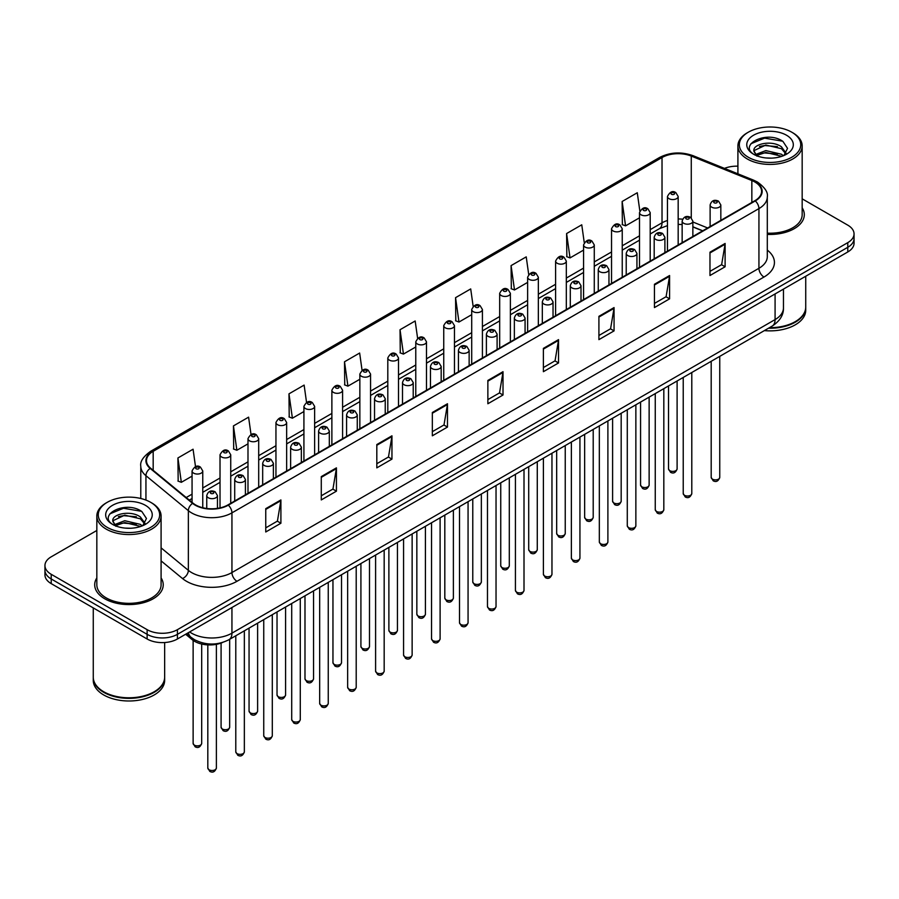 <?xml version="1.0" encoding="UTF-8"?>
<svg xmlns="http://www.w3.org/2000/svg" width="899" height="899" viewBox="0 0 899 899"><rect width="100%" height="100%" fill="white"/><g stroke="black" fill="none" stroke-linecap="round" stroke-linejoin="round"><path stroke-width="1.35" d="M702.591 230.874L692.859 226.941M222.727 642.414A21.419 12.361 180 0 1 192.195 639.672L185.621 634.256M96.834 577.911A34.263 19.778 0 0 0 94.698 584.788A34.263 19.778 0 0 0 104.734 598.779A34.263 19.778 0 0 0 142.076 603.072A34.263 19.778 0 0 0 163.225 584.788A34.263 19.778 0 0 0 161.09 577.911A34.263 19.778 0 0 1 163.225 584.788A34.263 19.778 0 0 1 142.076 603.072A34.263 19.778 0 0 1 104.734 598.779A34.263 19.778 0 0 1 94.698 584.788A34.263 19.778 0 0 1 96.834 577.911M754.902 182.025A22.846 13.193 180 0 1 761.588 191.352A22.846 13.193 180 0 1 754.902 200.679L227.897 504.935A22.846 13.193 180 0 1 193.038 503.17L150.627 468.21A22.846 13.193 180 0 1 146.492 460.648A22.846 13.193 180 0 1 153.178 451.32L662.024 157.539A22.846 13.193 180 0 1 691.275 156.066L751.845 180.542A22.846 13.193 180 0 1 754.902 182.025M755.295 181.789A23.419 13.519 0 0 0 752.171 180.272L691.612 155.797A23.419 13.519 0 0 0 661.619 157.303L152.774 451.084A23.419 13.519 0 0 0 150.155 468.401L192.566 503.361A23.419 13.519 0 0 0 228.301 505.171L755.295 200.915A23.419 13.519 0 0 0 755.295 181.789M96.834 530.477L51.221 556.818A21.419 12.361 0 0 0 44.95 565.561L44.95 574.877A21.419 12.361 0 0 0 51.221 583.631L147.133 638.998L147.133 634.334A21.419 12.361 0 0 0 177.418 634.334L847.779 247.304A21.419 12.361 0 0 0 854.05 238.561A21.419 12.361 0 0 1 847.779 247.304L177.418 634.334A21.419 12.361 0 0 1 147.133 634.334L51.221 578.967L147.133 634.334L147.133 629.671A21.419 12.361 0 0 0 177.418 629.671L847.779 242.64A21.419 12.361 0 0 0 854.05 233.897A21.419 12.361 0 0 0 847.779 225.155L802.166 198.825M44.95 570.224A21.419 12.361 0 0 0 51.221 578.967A21.419 12.361 0 0 1 44.95 570.224M265.756 508.665L265.756 531.983L280.904 523.24L280.904 499.923L265.756 508.665M265.756 527.848L277.42 521.117L280.836 500.698A5.709 3.293 -120 0 0 280.904 499.923M277.319 521.173L280.904 523.24M321.28 476.605L321.28 499.923L336.428 491.18L336.428 467.862L321.28 476.605M321.28 495.787L332.945 489.056L336.361 468.637A5.709 3.293 -120 0 0 336.428 467.862M332.844 489.112L336.428 491.18M376.816 444.556L376.816 467.862L391.953 459.119L391.953 435.813L376.816 444.556M376.816 463.727L388.469 456.995L391.897 436.588A5.709 3.293 -120 0 0 391.953 435.813M388.368 457.052L391.953 459.119M432.34 412.495L432.34 435.813L447.477 427.07L447.477 403.752L432.34 412.495M432.34 431.677L444.005 424.935L447.421 404.528A5.709 3.293 -120 0 0 447.477 403.752M443.904 425.002L447.477 427.07M709.974 252.203L709.974 275.521L725.111 266.778L725.111 243.46L709.974 252.203M709.974 271.386L721.639 264.643L725.055 244.236A5.709 3.293 -120 0 0 725.111 243.46M721.526 264.711L725.111 266.778M654.438 284.264L654.438 307.582L669.586 298.839L669.586 275.521L654.438 284.264M654.438 303.435L666.103 296.704L669.53 276.296A5.709 3.293 -120 0 0 669.586 275.521M666.002 296.76L669.586 298.839M598.914 316.324L598.914 339.631L614.062 330.888L614.062 307.582L598.914 316.324M598.914 335.496L610.578 328.764L613.995 308.346A5.709 3.293 -120 0 0 614.062 307.582M610.477 328.82L614.062 330.888M543.389 348.374L543.389 371.692L558.537 362.949L558.537 339.631L543.389 348.374M543.389 367.556L555.054 360.825L558.47 340.406A5.709 3.293 -120 0 0 558.537 339.631M554.953 360.881L558.537 362.949M487.865 380.434L487.865 403.752L503.013 395.009L503.013 371.692L487.865 380.434M487.865 399.617L499.529 392.885L502.946 372.467A5.709 3.293 -120 0 0 503.013 371.692M499.428 392.942L503.013 395.009M767.296 234.392A34.263 19.778 0 0 0 804.302 214.67A34.263 19.778 0 0 0 802.166 207.781A34.263 19.778 0 0 1 804.302 214.67A34.263 19.778 0 0 1 767.296 234.392M737.91 166.18A21.419 12.361 0 0 0 724.482 168.383M44.95 565.561A21.419 12.361 0 0 0 51.221 574.304L147.133 629.671M306.548 402.381L304.12 385.098L288.972 393.841L289.22 417.012M251.023 434.487L248.596 417.158L233.448 425.901L233.695 449.073M195.51 466.637L193.071 449.219L177.923 457.962L178.171 481.134M473.144 306.312L470.705 288.927L455.557 297.67L455.804 320.842M528.691 274.42L526.23 256.867L511.082 265.61L511.329 288.781M584.249 242.618L581.754 224.806L566.606 233.549L566.853 256.721M639.841 210.973L637.279 192.746L622.142 201.488L622.378 224.671M362.072 370.309L359.645 353.037L344.508 361.78L344.744 384.963M417.608 338.282L415.169 320.988L400.033 329.731L400.28 352.902M400.033 329.731L403.449 354.082L415.776 346.969M403.449 354.082L400.033 352.813M455.557 297.67L458.973 322.033L471.705 314.672M458.973 322.033L455.557 320.752M511.082 265.61L514.498 289.972L527.634 282.387M514.498 289.972L511.082 288.691M566.606 233.549L570.033 257.912L583.563 250.091M570.033 257.912L566.606 256.631M622.142 201.488L625.558 225.851L639.504 217.805M625.558 225.851L622.142 224.581M344.508 361.78L347.924 386.143L359.847 379.266M347.924 386.143L344.508 384.862M288.972 393.841L292.4 418.204L303.918 411.551M292.4 418.204L288.972 416.922M233.448 425.901L236.864 450.264L247.989 443.848M236.864 450.264L233.448 448.983M177.923 457.962L181.34 482.313L192.06 476.133M181.34 482.313L177.923 481.044M147.133 638.998A21.419 12.361 0 0 0 177.418 638.998L847.779 251.967A21.419 12.361 0 0 0 854.05 243.224L854.05 233.897M748.339 157.258A30.701 17.722 0 0 0 791.749 157.258A30.701 17.722 0 0 0 791.749 132.187L792.761 132.771A32.128 18.542 0 0 1 802.166 145.885A32.128 18.542 0 0 1 782.332 163.022A32.128 18.542 0 0 1 747.327 158.999A32.128 18.542 0 0 1 737.91 145.885A32.128 18.542 0 0 1 747.327 132.771L748.339 132.187A30.701 17.722 0 0 0 748.339 157.258M767.296 233.144A32.128 18.542 0 0 0 802.166 214.67L802.166 145.885M769.465 327.663A35.69 20.61 0 0 0 795.278 321.628A35.69 20.61 0 0 0 805.729 307.053L805.729 276.24M769.319 327.742A35.342 20.396 0 0 0 795.031 321.775A35.342 20.396 0 0 0 795.154 321.696M768.488 328.225A35.69 20.61 0 0 0 805.729 307.638A35.69 20.61 0 0 0 805.729 307.346M764.364 330.607A35.69 20.61 0 0 0 805.729 310.256L805.729 307.638M766.139 157.966L771.578 158.134M755.475 154.549L765.858 150.594L781.456 154.235L783.344 155.752M756.43 155.549L765.858 152.437L781.793 156.325M753.901 150.65L756.576 155.684M753.935 151.144C752.193 143.964 771.893 139.693 781.456 146.829L786.086 153.235M754.003 151.594L754.452 150.391L765.858 145.042L781.456 148.683L785.726 153.718M783.894 155.527L787.535 148.357L782.928 141.413C766.589 129.67 737.573 145.144 754.328 154.628L755.16 155.134M786.501 135.221A23.273 13.44 0 0 0 753.576 135.221A23.273 13.44 0 0 0 753.576 154.223A23.273 13.44 0 0 0 786.501 154.223A23.273 13.44 0 0 0 786.501 135.221M756.924 156.156L753.969 151.414M792.761 132.771L791.749 132.187A30.701 17.722 0 0 0 748.339 132.187M750.923 143.75L764.588 138.143L782.613 141.199M759.464 146.47L764.588 145.537L777.455 146.638M759.464 153.875L764.588 152.942L777.455 154.044M107.251 527.376A30.701 17.722 0 0 0 150.661 527.376A30.701 17.722 0 0 0 150.661 502.316L151.673 502.901A32.128 18.542 0 0 1 161.09 516.015A32.128 18.542 0 0 1 141.255 533.141A32.128 18.542 0 0 1 106.239 529.129A32.128 18.542 0 0 1 96.834 516.015A32.128 18.542 0 0 1 106.239 502.901L107.251 502.316A30.701 17.722 0 0 0 107.251 527.376M96.834 516.015L96.834 584.788A32.128 18.542 0 0 0 106.239 597.902A32.128 18.542 0 0 0 141.255 601.925A32.128 18.542 0 0 0 161.09 584.788L161.09 516.015M154.077 691.825A35.342 20.396 0 0 1 153.943 691.893A35.342 20.396 0 0 1 103.969 691.893L103.722 691.747A35.69 20.61 0 0 0 154.201 691.747A35.69 20.61 0 0 0 164.652 677.183L164.652 642.538M93.271 677.464A35.69 20.61 0 0 0 93.271 677.756A35.69 20.61 0 0 0 103.722 692.331A35.69 20.61 0 0 0 142.615 696.804A35.69 20.61 0 0 0 164.652 677.756A35.69 20.61 0 0 0 164.652 677.464M93.271 677.756L93.271 680.386A35.69 20.61 0 0 0 103.722 694.961A35.69 20.61 0 0 0 142.615 699.422A35.69 20.61 0 0 0 164.652 680.386L164.652 677.756M125.062 528.095L130.501 528.252M114.387 524.679L124.781 520.712L140.368 524.364L142.256 525.87M115.342 525.679L124.781 522.566L140.716 526.443M112.825 520.768L115.488 525.803M112.858 521.274C111.116 514.082 130.816 509.812 140.368 516.959L145.009 523.364M112.926 521.712L113.375 520.521L124.781 515.161L140.368 518.802L144.638 523.836M142.806 525.645L146.458 518.487L141.84 511.531C125.512 499.799 96.485 515.262 113.252 524.746L114.083 525.263M145.424 505.339A23.273 13.44 0 0 0 112.499 505.339A23.273 13.44 0 0 0 112.499 524.353A23.273 13.44 0 0 0 145.424 524.353A23.273 13.44 0 0 0 145.424 505.339M115.847 526.275L112.892 521.532M93.271 607.904L93.271 677.183A35.69 20.61 0 0 0 103.722 691.747L103.969 691.893M151.673 502.901L150.661 502.316A30.701 17.722 0 0 0 107.251 502.316M109.847 513.868L123.511 508.261L141.525 511.329M118.387 516.599L123.511 515.666L136.378 516.768M118.387 523.993L123.511 523.072L136.378 524.173M192.195 638.2L192.195 639.672M767.296 250.102A35.69 20.61 180 0 1 763.981 277.038L236.988 581.293A7.136 4.124 60 0 1 231.942 572.551L758.936 268.295A28.554 16.485 0 0 0 767.296 256.631L767.296 196.948A28.554 16.485 180 0 1 758.936 208.602A7.136 4.124 -120 0 0 755.295 200.915M236.988 581.293A35.69 20.61 180 0 1 186.509 581.293A35.69 20.61 180 0 1 182.508 578.54L161.09 560.875M192.566 503.361A7.136 4.776 129.5 0 0 188.352 510.666L188.352 570.348A28.554 16.485 0 0 0 191.554 572.551A28.554 16.485 0 0 0 231.942 572.551L231.942 512.868A28.554 16.485 180 0 1 188.352 510.666L145.941 475.695A28.554 16.485 180 0 1 140.783 466.233L140.783 498.484M767.296 196.948C768.252 192.487 764.97 187.509 757.452 182.025L753.699 180.205A7.136 3.349 112 0 0 752.171 180.272M753.699 180.205L693.14 155.718C681.307 151.526 670.081 152.133 659.461 157.539A7.136 4.124 60 0 1 661.619 157.303M152.774 451.084A7.136 4.124 -120 0 0 150.627 451.309C143.211 456.636 139.929 461.614 140.783 466.233M150.155 468.401A7.136 4.776 129.5 0 0 145.941 475.695L145.941 500.08M693.14 155.718A7.136 3.349 112 0 0 691.612 155.797M228.301 505.171A7.136 4.124 60 0 1 231.942 512.868L758.936 208.602L758.936 268.295A7.136 4.124 60 0 0 763.981 277.038M177.418 629.671L177.418 638.998M847.779 242.64L847.779 251.967M51.221 574.304L51.221 583.631M161.09 547.862L188.352 570.348A7.136 4.776 -50.5 0 1 182.508 578.54M153.178 451.32L153.178 470.323M751.845 180.542L751.845 202.432M691.275 156.066L691.275 217.794M707.637 227.964L692.859 221.986M682.611 219.21A22.846 13.193 0 0 0 678.172 218.963M667.463 220.502A22.846 13.193 0 0 0 662.024 222.817L650.202 229.65M662.024 157.539L662.024 222.817A12.844 7.417 60 0 1 659.36 228.706L650.202 233.987M639.504 235.83L622.243 245.787M611.534 251.967L594.273 261.935M583.563 268.116L566.314 278.083M555.604 284.264L538.344 294.231M527.634 300.412L510.385 310.369M499.675 316.549L482.415 326.517M471.705 332.697L454.456 342.665M443.746 348.846L426.486 358.813M415.776 364.994L398.515 374.95M387.806 381.142L370.557 391.099M359.847 397.279L342.586 407.247M331.877 413.428L314.628 423.395M303.918 429.576L286.657 439.532M275.948 445.724L258.698 455.681M247.989 461.861L230.728 471.829M220.019 478.01L202.758 487.977M192.06 494.158L186.194 497.54M702.748 230.785L693.837 227.177A12.844 6.023 -68 0 1 692.859 226.537M487.865 381.176L502.946 372.467M543.389 349.115L558.47 340.406M598.914 317.055L613.995 308.346M654.438 285.005L669.53 276.296M709.974 252.945L725.055 244.236M432.34 413.237L447.421 404.528M376.816 445.286L391.897 436.588M321.28 477.347L336.361 468.637M265.756 509.407L280.836 500.698M189.633 631.941A28.554 16.485 0 0 0 191.554 633.166A28.554 16.485 0 0 0 231.942 633.166L775.084 319.583A28.554 16.485 0 0 0 783.456 307.93C783.658 315.01 779.883 321.078 772.129 326.123L228.975 639.706A14.283 8.248 60 0 0 231.942 633.166L231.942 607.522M775.084 293.939L775.084 319.583A14.283 8.248 60 0 1 772.129 326.123M188.475 632.615A14.283 9.552 129.5 0 0 190.97 637.256L186.632 633.683M719.751 477.403C718.346 481.257 716.155 482.381 713.188 480.785L711.188 477.403A4.281 2.472 0 0 0 712.446 479.145A4.281 2.472 0 0 0 717.11 479.684A4.281 2.472 0 0 0 719.751 477.403L719.751 356.364M711.682 207.152A5.349 3.09 180 0 1 710.12 204.961C711.491 200.567 714.289 199.297 718.515 201.14L720.829 204.961A5.349 3.09 180 0 1 717.526 207.815A5.349 3.09 180 0 1 711.682 207.152M716.739 201.32A1.787 1.034 0 0 0 714.211 201.32A1.787 1.034 0 0 0 714.211 202.781A1.787 1.034 0 0 0 716.739 202.781A1.787 1.034 0 0 0 716.739 201.32M669.789 470.671A4.281 2.472 0 0 0 674.452 471.2A4.281 2.472 0 0 0 677.104 468.918C675.688 472.773 673.497 473.897 670.53 472.301L668.53 468.918A4.281 2.472 0 0 0 669.789 470.671M678.172 244.977L678.172 196.476A5.349 3.09 180 0 1 674.868 199.331A5.349 3.09 180 0 1 669.036 198.668A5.349 3.09 180 0 1 667.463 196.476L667.463 251.158M671.553 194.296A1.787 1.034 0 0 0 674.081 194.296A1.787 1.034 0 0 0 674.081 192.835A1.787 1.034 0 0 0 671.553 192.835A1.787 1.034 0 0 0 671.553 194.296M691.792 493.54C690.376 497.394 688.184 498.529 685.218 496.933L683.229 493.54A4.281 2.472 0 0 0 684.476 495.293A4.281 2.472 0 0 0 689.151 495.832A4.281 2.472 0 0 0 691.792 493.54L691.792 372.501M683.723 223.289A5.349 3.09 180 0 1 682.15 221.109C683.521 216.715 686.319 215.445 690.556 217.288L692.859 221.109A5.349 3.09 180 0 1 689.555 223.963A5.349 3.09 180 0 1 683.723 223.289M688.769 217.468A1.787 1.034 0 0 0 686.24 217.468A1.787 1.034 0 0 0 686.24 218.918A1.787 1.034 0 0 0 688.769 218.918A1.787 1.034 0 0 0 688.769 217.468M663.822 509.688C662.417 513.543 660.226 514.666 657.248 513.071L655.259 509.688A4.281 2.472 0 0 0 656.517 511.441A4.281 2.472 0 0 0 661.181 511.981A4.281 2.472 0 0 0 663.822 509.688L663.822 388.649M655.753 239.437A5.349 3.09 180 0 1 654.191 237.257C655.551 232.863 658.36 231.582 662.585 233.437L664.9 237.257A5.349 3.09 180 0 1 661.597 240.112A5.349 3.09 180 0 1 655.753 239.437M660.799 233.605A1.787 1.034 0 0 0 658.282 233.605A1.787 1.034 0 0 0 658.282 235.066A1.787 1.034 0 0 0 660.799 235.066A1.787 1.034 0 0 0 660.799 233.605M635.863 525.836C634.447 529.691 632.255 530.815 629.289 529.219L627.288 525.836A4.281 2.472 0 0 0 628.547 527.589A4.281 2.472 0 0 0 633.211 528.118A4.281 2.472 0 0 0 635.863 525.836L635.863 404.797M627.794 255.586A5.349 3.09 180 0 1 626.221 253.394C627.592 249.001 630.39 247.731 634.627 249.574L636.93 253.394A5.349 3.09 180 0 1 633.626 256.249A5.349 3.09 180 0 1 627.794 255.586M632.84 249.753A1.787 1.034 0 0 0 630.311 249.753A1.787 1.034 0 0 0 630.311 251.214A1.787 1.034 0 0 0 632.84 251.214A1.787 1.034 0 0 0 632.84 249.753M607.893 541.985C606.488 545.839 604.297 546.963 601.319 545.367L599.33 541.985A4.281 2.472 0 0 0 600.588 543.726A4.281 2.472 0 0 0 605.252 544.266A4.281 2.472 0 0 0 607.893 541.985L607.893 420.946M599.824 271.734A5.349 3.09 180 0 1 598.262 269.543C599.622 265.149 602.431 263.879 606.656 265.722L608.96 269.543A5.349 3.09 180 0 1 605.656 272.397A5.349 3.09 180 0 1 599.824 271.734M604.87 265.902A1.787 1.034 0 0 0 602.352 265.902A1.787 1.034 0 0 0 602.352 267.363A1.787 1.034 0 0 0 604.87 267.363A1.787 1.034 0 0 0 604.87 265.902M641.819 486.808A4.281 2.472 0 0 0 646.493 487.348A4.281 2.472 0 0 0 649.134 485.067C647.73 488.921 645.538 490.045 642.56 488.449L640.571 485.067A4.281 2.472 0 0 0 641.819 486.808M650.202 261.115L650.202 212.625A5.349 3.09 180 0 1 646.898 215.479A5.349 3.09 180 0 1 641.066 214.816A5.349 3.09 180 0 1 639.504 212.625L639.504 267.306M643.594 210.445A1.787 1.034 0 0 0 646.111 210.445A1.787 1.034 0 0 0 646.111 208.984A1.787 1.034 0 0 0 643.594 208.984A1.787 1.034 0 0 0 643.594 210.445M613.86 502.957A4.281 2.472 0 0 0 618.523 503.496A4.281 2.472 0 0 0 621.175 501.215C619.759 505.058 617.568 506.193 614.601 504.597L612.601 501.215A4.281 2.472 0 0 0 613.86 502.957M622.243 277.263L622.243 228.773A5.349 3.09 180 0 1 618.939 231.627A5.349 3.09 180 0 1 613.107 230.953A5.349 3.09 180 0 1 611.534 228.773L611.534 283.443M615.624 226.582A1.787 1.034 0 0 0 618.152 226.582A1.787 1.034 0 0 0 618.152 225.132A1.787 1.034 0 0 0 615.624 225.132A1.787 1.034 0 0 0 615.624 226.582M585.89 519.105A4.281 2.472 0 0 0 590.564 519.644A4.281 2.472 0 0 0 593.205 517.352C591.8 521.206 589.609 522.33 586.631 520.735L584.642 517.352A4.281 2.472 0 0 0 585.89 519.105M594.273 293.411L594.273 244.921A5.349 3.09 180 0 1 590.969 247.776A5.349 3.09 180 0 1 585.137 247.101A5.349 3.09 180 0 1 583.563 244.921L583.563 299.592M587.665 242.73A1.787 1.034 0 0 0 590.182 242.73A1.787 1.034 0 0 0 590.182 241.269A1.787 1.034 0 0 0 587.665 241.269A1.787 1.034 0 0 0 587.665 242.73M579.934 558.133C578.518 561.976 576.326 563.111 573.36 561.515L571.359 558.133A4.281 2.472 0 0 0 572.618 559.875A4.281 2.472 0 0 0 577.282 560.414A4.281 2.472 0 0 0 579.934 558.133L579.934 437.083M571.865 287.871A5.349 3.09 180 0 1 570.292 285.691C571.663 281.297 574.461 280.027 578.698 281.87L581.001 285.691A5.349 3.09 180 0 1 577.697 288.545A5.349 3.09 180 0 1 571.865 287.871M576.911 282.05A1.787 1.034 0 0 0 574.382 282.05A1.787 1.034 0 0 0 574.382 283.5A1.787 1.034 0 0 0 576.911 283.5A1.787 1.034 0 0 0 576.911 282.05M551.964 574.27C550.559 578.124 548.368 579.248 545.39 577.652L543.401 574.27A4.281 2.472 0 0 0 544.648 576.023A4.281 2.472 0 0 0 549.323 576.562A4.281 2.472 0 0 0 551.964 574.27L551.964 453.231M543.895 304.019A5.349 3.09 180 0 1 542.322 301.839C543.693 297.445 546.491 296.164 550.727 298.019L553.031 301.839A5.349 3.09 180 0 1 549.727 304.694A5.349 3.09 180 0 1 543.895 304.019M548.941 298.187A1.787 1.034 0 0 0 546.423 298.187A1.787 1.034 0 0 0 546.423 299.648A1.787 1.034 0 0 0 548.941 299.648A1.787 1.034 0 0 0 548.941 298.187M524.005 590.418C522.589 594.273 520.397 595.396 517.431 593.801L515.43 590.418A4.281 2.472 0 0 0 516.689 592.171A4.281 2.472 0 0 0 521.353 592.699A4.281 2.472 0 0 0 524.005 590.418L524.005 469.379M515.925 320.168A5.349 3.09 180 0 1 514.363 317.976C515.734 313.582 518.532 312.313 522.757 314.156L525.072 317.976A5.349 3.09 180 0 1 521.768 320.831A5.349 3.09 180 0 1 515.925 320.168M520.982 314.335A1.787 1.034 0 0 0 518.453 314.335A1.787 1.034 0 0 0 518.453 315.796A1.787 1.034 0 0 0 520.982 315.796A1.787 1.034 0 0 0 520.982 314.335M557.931 535.253A4.281 2.472 0 0 0 562.594 535.782A4.281 2.472 0 0 0 565.235 533.5C563.83 537.355 561.639 538.479 558.672 536.883L556.672 533.5A4.281 2.472 0 0 0 557.931 535.253M566.314 309.559L566.314 261.058A5.349 3.09 180 0 1 563.01 263.924A5.349 3.09 180 0 1 557.166 263.25A5.349 3.09 180 0 1 555.604 261.058L555.604 315.74M559.695 258.878A1.787 1.034 0 0 0 562.223 258.878A1.787 1.034 0 0 0 562.223 257.417A1.787 1.034 0 0 0 559.695 257.417A1.787 1.034 0 0 0 559.695 258.878M529.961 551.39A4.281 2.472 0 0 0 534.635 551.93A4.281 2.472 0 0 0 537.276 549.649C535.86 553.503 533.669 554.627 530.702 553.031L528.713 549.649A4.281 2.472 0 0 0 529.961 551.39M538.344 325.696L538.344 277.207A5.349 3.09 180 0 1 535.04 280.061A5.349 3.09 180 0 1 529.208 279.398A5.349 3.09 180 0 1 527.634 277.207L527.634 331.888M531.725 275.027A1.787 1.034 0 0 0 534.253 275.027A1.787 1.034 0 0 0 534.253 273.566A1.787 1.034 0 0 0 531.725 273.566A1.787 1.034 0 0 0 531.725 275.027M502.002 567.539A4.281 2.472 0 0 0 506.665 568.078A4.281 2.472 0 0 0 509.306 565.797C507.901 569.64 505.71 570.775 502.732 569.179L500.743 565.797A4.281 2.472 0 0 0 502.002 567.539M510.385 341.845L510.385 293.355A5.349 3.09 180 0 1 507.081 296.209A5.349 3.09 180 0 1 501.237 295.535A5.349 3.09 180 0 1 499.675 293.355L499.675 348.025M503.766 291.164A1.787 1.034 0 0 0 506.283 291.164A1.787 1.034 0 0 0 506.283 289.714A1.787 1.034 0 0 0 503.766 289.714A1.787 1.034 0 0 0 503.766 291.164M496.034 606.567C494.619 610.421 492.427 611.545 489.461 609.949L487.472 606.567A4.281 2.472 0 0 0 488.719 608.308A4.281 2.472 0 0 0 493.394 608.848A4.281 2.472 0 0 0 496.034 606.567L496.034 485.527M487.966 336.316A5.349 3.09 180 0 1 486.393 334.125C487.764 329.731 490.562 328.461 494.798 330.304L497.102 334.125A5.349 3.09 180 0 1 493.798 336.979A5.349 3.09 180 0 1 487.966 336.316M493.012 330.484A1.787 1.034 0 0 0 490.483 330.484A1.787 1.034 0 0 0 490.483 331.945A1.787 1.034 0 0 0 493.012 331.945A1.787 1.034 0 0 0 493.012 330.484M468.064 622.715C466.66 626.558 464.468 627.693 461.49 626.097L459.501 622.715A4.281 2.472 0 0 0 460.76 624.457A4.281 2.472 0 0 0 465.424 624.996A4.281 2.472 0 0 0 468.064 622.715L468.064 501.664M459.996 352.453A5.349 3.09 180 0 1 458.434 350.273C459.805 345.879 462.603 344.609 466.828 346.452L469.143 350.273A5.349 3.09 180 0 1 465.839 353.127A5.349 3.09 180 0 1 459.996 352.453M465.053 346.632A1.787 1.034 0 0 0 462.524 346.632A1.787 1.034 0 0 0 462.524 348.082A1.787 1.034 0 0 0 465.053 348.082A1.787 1.034 0 0 0 465.053 346.632M440.105 638.852C438.69 642.706 436.498 643.83 433.532 642.234L431.542 638.852A4.281 2.472 0 0 0 432.79 640.605A4.281 2.472 0 0 0 437.465 641.144A4.281 2.472 0 0 0 440.105 638.852L440.105 517.813M432.037 368.601A5.349 3.09 180 0 1 430.464 366.421C431.835 362.027 434.633 360.746 438.869 362.6L441.173 366.421A5.349 3.09 180 0 1 437.869 369.275A5.349 3.09 180 0 1 432.037 368.601M437.083 362.769A1.787 1.034 0 0 0 434.554 362.769A1.787 1.034 0 0 0 434.554 364.23A1.787 1.034 0 0 0 437.083 364.23A1.787 1.034 0 0 0 437.083 362.769M412.135 655C410.731 658.855 408.539 659.978 405.561 658.383L403.572 655A4.281 2.472 0 0 0 404.831 656.753A4.281 2.472 0 0 0 409.494 657.281A4.281 2.472 0 0 0 412.135 655L412.135 533.961M404.067 384.75A5.349 3.09 180 0 1 402.505 382.558C403.865 378.164 406.674 376.895 410.899 378.737L413.214 382.558A5.349 3.09 180 0 1 409.899 385.424A5.349 3.09 180 0 1 404.067 384.75M409.112 378.917A1.787 1.034 0 0 0 406.595 378.917A1.787 1.034 0 0 0 406.595 380.378A1.787 1.034 0 0 0 409.112 380.378A1.787 1.034 0 0 0 409.112 378.917M384.176 671.148C382.76 675.003 380.569 676.127 377.602 674.531L375.602 671.148A4.281 2.472 0 0 0 376.861 672.89A4.281 2.472 0 0 0 381.524 673.43A4.281 2.472 0 0 0 384.176 671.148L384.176 550.109M376.108 400.898A5.349 3.09 180 0 1 374.535 398.707C375.906 394.313 378.704 393.043 382.94 394.886L385.244 398.707A5.349 3.09 180 0 1 381.94 401.561A5.349 3.09 180 0 1 376.108 400.898M381.154 395.066A1.787 1.034 0 0 0 378.625 395.066A1.787 1.034 0 0 0 378.625 396.526A1.787 1.034 0 0 0 381.154 396.526A1.787 1.034 0 0 0 381.154 395.066M474.031 583.687A4.281 2.472 0 0 0 478.695 584.226A4.281 2.472 0 0 0 481.347 581.934C479.931 585.788 477.74 586.923 474.773 585.316L472.773 581.934A4.281 2.472 0 0 0 474.031 583.687M482.415 357.993L482.415 309.503A5.349 3.09 180 0 1 479.111 312.358A5.349 3.09 180 0 1 473.279 311.683A5.349 3.09 180 0 1 471.705 309.503L471.705 364.174M475.796 307.312A1.787 1.034 0 0 0 478.324 307.312A1.787 1.034 0 0 0 478.324 305.851A1.787 1.034 0 0 0 475.796 305.851A1.787 1.034 0 0 0 475.796 307.312M446.073 599.835A4.281 2.472 0 0 0 450.736 600.363A4.281 2.472 0 0 0 453.377 598.082C451.972 601.937 449.781 603.06 446.803 601.465L444.814 598.082A4.281 2.472 0 0 0 446.073 599.835M454.456 374.141L454.456 325.64A5.349 3.09 180 0 1 451.141 328.506A5.349 3.09 180 0 1 445.308 327.832A5.349 3.09 180 0 1 443.746 325.64L443.746 380.322M447.837 323.46A1.787 1.034 0 0 0 450.354 323.46A1.787 1.034 0 0 0 450.354 321.999A1.787 1.034 0 0 0 447.837 321.999A1.787 1.034 0 0 0 447.837 323.46M418.102 615.972A4.281 2.472 0 0 0 422.766 616.512A4.281 2.472 0 0 0 425.418 614.231C424.002 618.085 421.811 619.209 418.844 617.613L416.844 614.231A4.281 2.472 0 0 0 418.102 615.972M426.486 390.278L426.486 341.789A5.349 3.09 180 0 1 423.182 344.643A5.349 3.09 180 0 1 417.35 343.98A5.349 3.09 180 0 1 415.776 341.789L415.776 396.47M419.867 339.608A1.787 1.034 0 0 0 422.395 339.608A1.787 1.034 0 0 0 422.395 338.148A1.787 1.034 0 0 0 419.867 338.148A1.787 1.034 0 0 0 419.867 339.608M390.132 632.121A4.281 2.472 0 0 0 394.807 632.66A4.281 2.472 0 0 0 397.448 630.379C396.043 634.222 393.852 635.357 390.874 633.761L388.885 630.379A4.281 2.472 0 0 0 390.132 632.121M398.515 406.427L398.515 357.937A5.349 3.09 180 0 1 395.212 360.791A5.349 3.09 180 0 1 389.379 360.117A5.349 3.09 180 0 1 387.806 357.937L387.806 412.607M391.908 355.746A1.787 1.034 0 0 0 394.425 355.746A1.787 1.034 0 0 0 394.425 354.296A1.787 1.034 0 0 0 391.908 354.296A1.787 1.034 0 0 0 391.908 355.746M362.173 648.269A4.281 2.472 0 0 0 366.837 648.808A4.281 2.472 0 0 0 369.489 646.516C368.073 650.37 365.882 651.505 362.915 649.898L360.915 646.516A4.281 2.472 0 0 0 362.173 648.269M370.557 422.575L370.557 374.085A5.349 3.09 180 0 1 367.253 376.939A5.349 3.09 180 0 1 361.409 376.265A5.349 3.09 180 0 1 359.847 374.085L359.847 428.756M363.938 371.894A1.787 1.034 0 0 0 366.466 371.894A1.787 1.034 0 0 0 366.466 370.444A1.787 1.034 0 0 0 363.938 370.444A1.787 1.034 0 0 0 363.938 371.894M356.206 687.297C354.802 691.14 352.61 692.275 349.632 690.679L347.643 687.297A4.281 2.472 0 0 0 348.891 689.039A4.281 2.472 0 0 0 353.565 689.578A4.281 2.472 0 0 0 356.206 687.297L356.206 566.246M348.138 417.035A5.349 3.09 180 0 1 346.576 414.855C347.935 410.461 350.734 409.191 354.97 411.034L357.274 414.855A5.349 3.09 180 0 1 353.97 417.709A5.349 3.09 180 0 1 348.138 417.035M353.183 411.214A1.787 1.034 0 0 0 350.666 411.214A1.787 1.034 0 0 0 350.666 412.663A1.787 1.034 0 0 0 353.183 412.663A1.787 1.034 0 0 0 353.183 411.214M328.247 703.434C326.831 707.288 324.64 708.423 321.673 706.816L319.673 703.434A4.281 2.472 0 0 0 320.932 705.187A4.281 2.472 0 0 0 325.595 705.726A4.281 2.472 0 0 0 328.247 703.434L328.247 582.395M320.179 433.183A5.349 3.09 180 0 1 318.606 431.003C319.977 426.609 322.775 425.328 327.011 427.182L329.315 431.003A5.349 3.09 180 0 1 326.011 433.857A5.349 3.09 180 0 1 320.179 433.183M325.224 427.351A1.787 1.034 0 0 0 322.696 427.351A1.787 1.034 0 0 0 322.696 428.812A1.787 1.034 0 0 0 325.224 428.812A1.787 1.034 0 0 0 325.224 427.351M300.277 719.582C298.873 723.437 296.681 724.56 293.703 722.965L291.714 719.582A4.281 2.472 0 0 0 292.962 721.335A4.281 2.472 0 0 0 297.636 721.863A4.281 2.472 0 0 0 300.277 719.582L300.277 598.543M292.209 449.331A5.349 3.09 180 0 1 290.635 447.14C292.006 442.757 294.805 441.476 299.041 443.319L301.345 447.14A5.349 3.09 180 0 1 298.041 450.006A5.349 3.09 180 0 1 292.209 449.331M297.254 443.499A1.787 1.034 0 0 0 294.737 443.499A1.787 1.034 0 0 0 294.737 444.96A1.787 1.034 0 0 0 297.254 444.96A1.787 1.034 0 0 0 297.254 443.499M272.307 735.73C270.902 739.585 268.711 740.709 265.744 739.113L263.744 735.73A4.281 2.472 0 0 0 265.003 737.472A4.281 2.472 0 0 0 269.666 738.012A4.281 2.472 0 0 0 272.307 735.73L272.307 614.691M264.239 465.48A5.349 3.09 180 0 1 262.677 463.288C264.048 458.895 266.846 457.625 271.071 459.468L273.386 463.288A5.349 3.09 180 0 1 270.082 466.143A5.349 3.09 180 0 1 264.239 465.48M269.295 459.647A1.787 1.034 0 0 0 266.767 459.647A1.787 1.034 0 0 0 266.767 461.108A1.787 1.034 0 0 0 269.295 461.108A1.787 1.034 0 0 0 269.295 459.647M244.348 751.879C242.932 755.722 240.741 756.857 237.774 755.261L235.785 751.879A4.281 2.472 0 0 0 237.033 753.62A4.281 2.472 0 0 0 241.707 754.16A4.281 2.472 0 0 0 244.348 751.879L244.348 630.828M236.28 481.617A5.349 3.09 180 0 1 234.706 479.437C236.077 475.043 238.876 473.773 243.112 475.616L245.416 479.437A5.349 3.09 180 0 1 242.112 482.291A5.349 3.09 180 0 1 236.28 481.617M241.325 475.796A1.787 1.034 0 0 0 238.797 475.796A1.787 1.034 0 0 0 238.797 477.245A1.787 1.034 0 0 0 241.325 477.245A1.787 1.034 0 0 0 241.325 475.796M216.378 768.016C214.973 771.87 212.782 773.005 209.804 771.398L207.815 768.016A4.281 2.472 0 0 0 209.074 769.769A4.281 2.472 0 0 0 213.737 770.308A4.281 2.472 0 0 0 216.378 768.016L216.378 644.336M208.31 497.765A5.349 3.09 180 0 1 206.748 495.585C208.107 491.191 210.917 489.91 215.142 491.764L217.457 495.585A5.349 3.09 180 0 1 214.142 498.439A5.349 3.09 180 0 1 208.31 497.765M213.355 491.944A1.787 1.034 0 0 0 210.838 491.944A1.787 1.034 0 0 0 210.838 493.394A1.787 1.034 0 0 0 213.355 493.394A1.787 1.034 0 0 0 213.355 491.944M334.203 664.417A4.281 2.472 0 0 0 338.878 664.945A4.281 2.472 0 0 0 341.519 662.664C340.103 666.519 337.912 667.642 334.945 666.047L332.956 662.664A4.281 2.472 0 0 0 334.203 664.417M342.586 438.723L342.586 390.222A5.349 3.09 180 0 1 339.283 393.088A5.349 3.09 180 0 1 333.45 392.413A5.349 3.09 180 0 1 331.877 390.222L331.877 444.904M335.979 388.042A1.787 1.034 0 0 0 338.496 388.042A1.787 1.034 0 0 0 338.496 386.581A1.787 1.034 0 0 0 335.979 386.581A1.787 1.034 0 0 0 335.979 388.042M306.244 680.565A4.281 2.472 0 0 0 310.908 681.094A4.281 2.472 0 0 0 313.549 678.812C312.144 682.667 309.953 683.791 306.986 682.195L304.986 678.812A4.281 2.472 0 0 0 306.244 680.565M314.628 454.86L314.628 406.37A5.349 3.09 180 0 1 311.324 409.225A5.349 3.09 180 0 1 305.48 408.562A5.349 3.09 180 0 1 303.918 406.37L303.918 461.052M308.009 404.19A1.787 1.034 0 0 0 310.537 404.19A1.787 1.034 0 0 0 310.537 402.73A1.787 1.034 0 0 0 308.009 402.73A1.787 1.034 0 0 0 308.009 404.19M278.274 696.703A4.281 2.472 0 0 0 282.949 697.242A4.281 2.472 0 0 0 285.59 694.961C284.174 698.804 281.983 699.939 279.016 698.343L277.027 694.961A4.281 2.472 0 0 0 278.274 696.703M286.657 471.009L286.657 422.519A5.349 3.09 180 0 1 283.354 425.373A5.349 3.09 180 0 1 277.521 424.699A5.349 3.09 180 0 1 275.948 422.519L275.948 477.189M280.038 420.327A1.787 1.034 0 0 0 282.567 420.327A1.787 1.034 0 0 0 282.567 418.878A1.787 1.034 0 0 0 280.038 418.878A1.787 1.034 0 0 0 280.038 420.327M250.315 712.851A4.281 2.472 0 0 0 254.979 713.39A4.281 2.472 0 0 0 257.62 711.098C256.215 714.952 254.024 716.087 251.046 714.48L249.057 711.098A4.281 2.472 0 0 0 250.315 712.851M258.698 487.157L258.698 438.667A5.349 3.09 180 0 1 255.383 441.521A5.349 3.09 180 0 1 249.551 440.847A5.349 3.09 180 0 1 247.989 438.667L247.989 493.337M252.08 436.476A1.787 1.034 0 0 0 254.597 436.476A1.787 1.034 0 0 0 254.597 435.026A1.787 1.034 0 0 0 252.08 435.026A1.787 1.034 0 0 0 252.08 436.476M222.345 728.999A4.281 2.472 0 0 0 227.009 729.527A4.281 2.472 0 0 0 229.661 727.246C228.245 731.101 226.054 732.224 223.087 730.629L221.087 727.246A4.281 2.472 0 0 0 222.345 728.999M230.728 503.305L230.728 454.804A5.349 3.09 180 0 1 227.425 457.67A5.349 3.09 180 0 1 221.592 456.995A5.349 3.09 180 0 1 220.019 454.804L220.019 507.901M224.109 452.624A1.787 1.034 0 0 0 226.638 452.624A1.787 1.034 0 0 0 226.638 451.163A1.787 1.034 0 0 0 224.109 451.163A1.787 1.034 0 0 0 224.109 452.624M194.375 745.147A4.281 2.472 0 0 0 199.05 745.676A4.281 2.472 0 0 0 201.691 743.394C200.286 747.249 198.095 748.373 195.117 746.777L193.128 743.394A4.281 2.472 0 0 0 194.375 745.147M202.758 507.733L202.758 470.952A5.349 3.09 180 0 1 199.454 473.807A5.349 3.09 180 0 1 193.622 473.144A5.349 3.09 180 0 1 192.06 470.952L192.06 502.372M196.151 468.772A1.787 1.034 0 0 0 198.668 468.772A1.787 1.034 0 0 0 198.668 467.311A1.787 1.034 0 0 0 196.151 467.311A1.787 1.034 0 0 0 196.151 468.772M659.461 157.539L150.627 451.309M693.837 227.177L692.859 226.806M682.15 224.548L678.172 224.39M667.463 225.615L659.36 228.706M639.504 240.168L622.243 250.136M611.534 256.316L594.273 266.284M583.563 272.464L566.314 282.432M555.604 288.613L538.344 298.569M527.634 304.75L510.385 314.717M499.675 320.898L482.415 330.866M471.705 337.046L454.456 347.014M443.746 353.195L426.486 363.151M415.776 369.343L398.515 379.299M387.806 385.48L370.557 395.448M359.847 401.628L342.586 411.596M331.877 417.777L314.628 427.733M303.918 433.925L286.657 443.881M275.948 450.062L258.698 460.03M247.989 466.21L230.728 476.178M220.019 482.358L202.758 492.315M192.06 498.507L189.296 500.091M228.975 639.706C217.491 645.482 206.006 645.482 194.51 639.706L190.97 637.256M783.456 307.93L783.456 289.107M711.188 477.403L711.188 361.308M710.12 226.526L710.12 204.961M720.829 220.345L720.829 204.961M677.104 468.918L677.104 380.985M678.172 196.476L675.868 192.656C672.755 190.419 669.957 191.689 667.463 196.476M668.53 468.918L668.53 385.929M683.229 493.54L683.229 377.445M682.15 242.674L682.15 221.109M692.859 236.493L692.859 221.109M655.259 509.688L655.259 393.593M654.191 258.822L654.191 237.257M664.9 252.641L664.9 237.257M627.288 525.836L627.288 409.742M626.221 274.97L626.221 253.394M636.93 268.779L636.93 253.394M599.33 541.985L599.33 425.89M598.262 291.107L598.262 269.543M608.96 284.927L608.96 269.543M649.134 485.067L649.134 397.133M650.202 212.625L647.898 208.804C644.797 206.568 641.998 207.838 639.504 212.625M640.571 485.067L640.571 402.078M621.175 501.215L621.175 413.282M622.243 228.773L619.939 224.952C616.826 222.705 614.028 223.986 611.534 228.773M612.601 501.215L612.601 418.226M593.205 517.352L593.205 429.419M594.273 244.921L591.969 241.101C588.867 238.853 586.058 240.123 583.563 244.921M584.642 517.352L584.642 434.363M737.91 173.822L737.91 145.885M571.359 558.133L571.359 442.038M570.292 307.256L570.292 285.691M581.001 301.075L581.001 285.691M543.401 574.27L543.401 458.175M542.322 323.404L542.322 301.839M553.031 317.223L553.031 301.839M515.43 590.418L515.43 474.324M514.363 339.552L514.363 317.976M525.072 333.36L525.072 317.976M565.235 533.5L565.235 445.567M566.314 261.058L563.999 257.238C560.897 255.001 558.099 256.271 555.604 261.058M556.672 533.5L556.672 450.511M537.276 549.649L537.276 461.715M538.344 277.207L536.04 273.386C532.927 271.15 530.129 272.419 527.634 277.207M528.713 549.649L528.713 466.66M509.306 565.797L509.306 477.863M510.385 293.355L508.07 289.534C504.968 287.287 502.17 288.568 499.675 293.355M500.743 565.797L500.743 482.808M487.472 606.567L487.472 490.472M486.393 355.689L486.393 334.125M497.102 349.509L497.102 334.125M459.501 622.715L459.501 506.62M458.434 371.838L458.434 350.273M469.143 365.657L469.143 350.273M431.542 638.852L431.542 522.757M430.464 387.986L430.464 366.421M441.173 381.805L441.173 366.421M403.572 655L403.572 538.906M402.505 404.134L402.505 382.558M413.214 397.954L413.214 382.558M375.602 671.148L375.602 555.054M374.535 420.271L374.535 398.707M385.244 414.091L385.244 398.707M481.347 581.934L481.347 494.001M482.415 309.503L480.111 305.682C476.998 303.435 474.2 304.705 471.705 309.503M472.773 581.934L472.773 498.945M453.377 598.082L453.377 510.149M454.456 325.64L452.141 321.82C449.039 319.583 446.241 320.853 443.746 325.64M444.814 598.082L444.814 515.093M425.418 614.231L425.418 526.297M426.486 341.789L424.182 337.968C421.069 335.732 418.271 337.001 415.776 341.789M416.844 614.231L416.844 531.242M397.448 630.379L397.448 542.445M398.515 357.937L396.212 354.116C393.11 351.869 390.301 353.15 387.806 357.937M388.885 630.379L388.885 547.39M369.489 646.516L369.489 558.582M370.557 374.085L368.242 370.264C365.14 368.017 362.342 369.298 359.847 374.085M360.915 646.516L360.915 563.538M347.643 687.297L347.643 571.202M346.576 436.42L346.576 414.855M357.274 430.239L357.274 414.855M319.673 703.434L319.673 587.339M318.606 452.568L318.606 431.003M329.315 446.387L329.315 431.003M291.714 719.582L291.714 603.487M290.635 468.716L290.635 447.14M301.345 462.536L301.345 447.14M263.744 735.73L263.744 619.636M262.677 484.853L262.677 463.288M273.386 478.673L273.386 463.288M235.785 751.879L235.785 635.784M234.706 501.001L234.706 479.437M245.416 494.821L245.416 479.437M207.815 768.016L207.815 644.898M206.748 508.474L206.748 495.585M217.457 508.385L217.457 495.585M341.519 662.664L341.519 574.731M342.586 390.222L340.283 386.413C337.181 384.165 334.372 385.435 331.877 390.222M332.956 662.664L332.956 579.675M313.549 678.812L313.549 590.879M314.628 406.37L312.313 402.55C309.211 400.313 306.413 401.583 303.918 406.37M304.986 678.812L304.986 595.823M285.59 694.961L285.59 607.027M286.657 422.519L284.354 418.698C281.241 416.451 278.443 417.732 275.948 422.519M277.027 694.961L277.027 611.972M257.62 711.098L257.62 623.164M258.698 438.667L256.384 434.846C253.282 432.599 250.484 433.88 247.989 438.667M249.057 711.098L249.057 628.12M229.661 727.246L229.661 639.313M230.728 454.804L228.425 450.995C225.312 448.747 222.514 450.017 220.019 454.804M221.087 727.246L221.087 643.066M201.691 743.394L201.691 644.044M202.758 470.952L200.455 467.132C197.353 464.895 194.555 466.165 192.06 470.952M193.128 743.394L193.128 640.391"/></g></svg>
